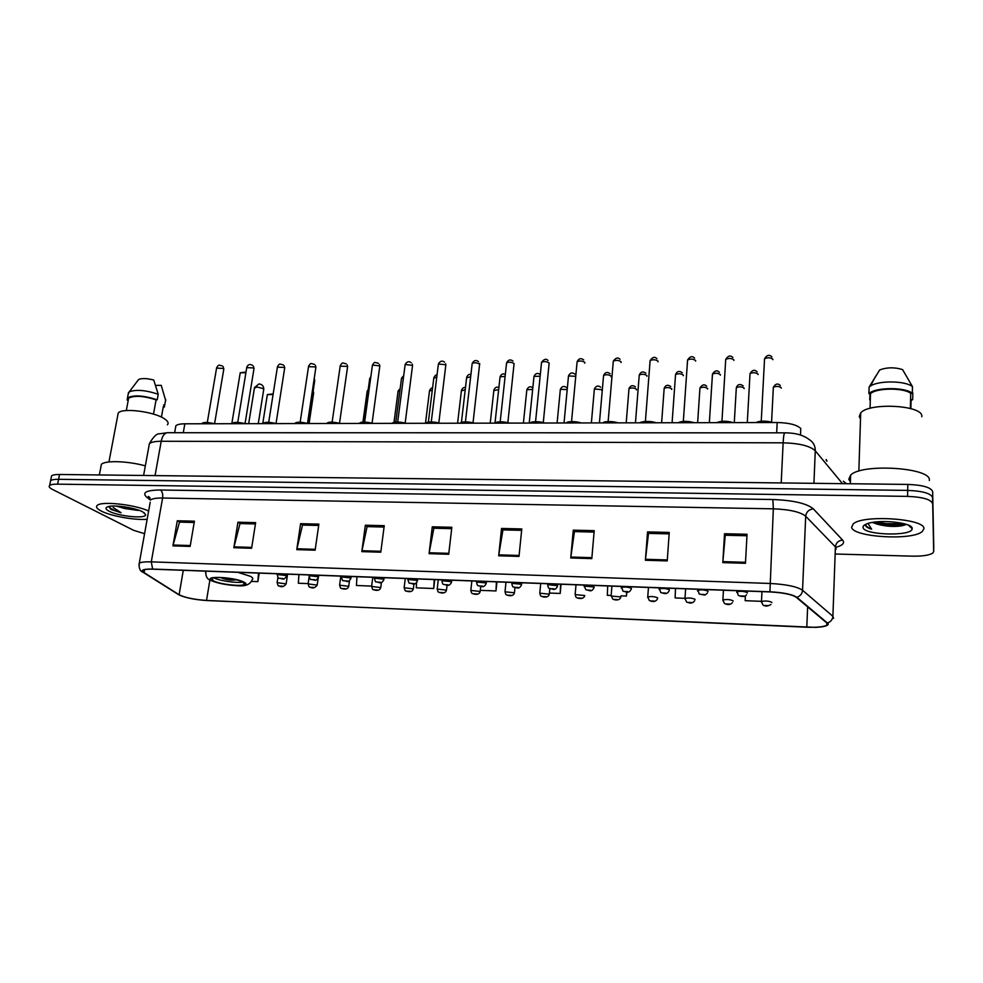 <?xml version="1.0" encoding="UTF-8"?>
<svg xmlns="http://www.w3.org/2000/svg" width="983" height="983" viewBox="0 0 983 983"><rect width="100%" height="100%" fill="white"/><g stroke="black" fill="none" stroke-linecap="round" stroke-linejoin="round"><path stroke-width="1.47" d="M826.826 460.585L826.875 461.224M175.515 427.838L175.883 425.737C177.284 424.496 180.27 423.845 184.841 423.808L777.184 422.518C788.98 422.801 796.844 424.791 800.776 428.49L800.481 435.014M119.533 506.27L133.663 508.666M875.742 523.583L904.397 523.779M933.764 546.364L932.658 491.586C931.061 487.421 922.779 485.037 907.825 484.422L59.533 474.482C55.441 474.457 52.787 474.912 51.595 475.846L51.263 477.455M835.955 554.031L912.421 556.157C922.472 556.304 929.254 555.284 932.769 553.097L933.678 551.598L932.56 497.509C930.962 493.392 922.668 491.021 907.69 490.394L58.575 479.311C54.47 479.286 51.829 479.729 50.625 480.65L50.305 482.248L50.625 480.65C51.829 479.729 54.47 479.286 58.575 479.311L907.69 490.394C922.668 491.021 930.962 493.392 932.56 497.509L933.764 546.253L932.658 491.586M923.909 528.731C925.495 518.631 862.988 514.441 853.269 523.878L851.622 527.171C852.175 537.062 911.708 540.908 922.189 531.606L923.909 528.731C925.495 518.631 862.988 514.441 853.269 523.878L851.622 527.171C852.175 537.062 911.708 540.908 922.189 531.606L923.909 528.731M148.642 511.013C134.99 504.549 101.446 500.888 97.268 505.385C95.572 506.909 96.875 508.789 101.175 511.013C110.809 516.1 135.089 520.425 147.167 519.27C135.089 520.425 110.809 516.1 101.175 511.013C96.875 508.789 95.572 506.909 97.268 505.385C101.446 500.888 134.99 504.549 148.642 511.013M827.686 623.689L826.777 625.262C823.349 626.908 816.689 627.559 806.797 627.215L206.528 600.441C194.29 599.569 185.148 597.676 179.115 594.752L144.083 572.622L143.272 570.214C144.71 569.366 147.917 569.034 152.906 569.194L769.996 591.938C783.107 592.638 791.88 594.432 796.279 597.32L827.686 623.689M828.264 623.714L796.881 597.32C792.359 594.359 783.377 592.516 769.922 591.803L152.635 569.071C143.321 568.924 140.311 570.091 143.604 572.585L179.066 594.948C185.529 597.848 194.769 599.716 206.762 600.539L815.509 627.375C824.233 626.933 828.485 625.716 828.264 623.714M904.765 525.082L885.29 525.856M138.664 510.152L125.074 508.604M932.462 503.443C930.864 499.376 922.57 497.029 907.567 496.378L57.604 484.152C53.5 484.115 50.858 484.545 49.654 485.455C48.486 486.536 49.445 487.875 52.554 489.473L133.676 530.341L144.575 533.695M296.768 549.644L300.589 523.693L318.873 524.136L315.125 550.197L296.768 549.644L296.94 548.76L315.26 549.313M233.843 547.728L237.947 522.206L255.641 522.637L251.611 548.268L233.843 547.728L234.028 546.855L251.746 547.396M172.934 545.872L177.284 520.781L194.425 521.187L190.137 546.401L172.934 545.872L173.131 545.012L190.284 545.54M498.676 555.788L501.551 528.461L521.789 528.94L518.999 556.403L498.676 555.788L498.799 554.854L519.098 555.469M570.742 557.975L573.261 530.156L594.211 530.66L591.803 558.614L570.742 557.975L570.853 557.029L591.889 557.668M645.401 560.249L647.539 531.914L669.251 532.43L667.236 560.912L645.401 560.249L645.499 559.278L667.31 559.941M722.812 562.608L724.52 533.744L747.043 534.273L745.458 563.296L722.812 562.608L722.886 561.625L745.507 562.301M361.805 551.623L365.344 525.229L384.242 525.684L380.79 552.2L361.805 551.623L361.965 550.713L380.913 551.291M429.067 553.662L432.287 526.814L451.836 527.281L448.715 554.265L429.067 553.662L429.202 552.753L448.813 553.343M356.964 576.714L356.424 585.487L371.574 586.089M298.918 574.576L298.341 583.226L308.06 583.607M251.415 581.383L257.89 581.641L259.205 573.114M549.399 593.032L560.187 593.462L561.047 584.234M620.961 595.833L626.466 596.054L626.785 592.049M607.703 585.954L607.322 595.305L611.119 595.452M675.468 588.448L675.137 597.947L684.893 598.34M745.323 595.845L745.188 600.687L761.309 601.326M416.571 582.673L416.276 587.834L433.712 588.51L434.769 579.577M480.306 590.341L495.973 590.943L496.931 581.875M432.287 526.814L434.056 528.24M451.676 528.657L433.859 528.227L429.202 552.753M365.344 525.229L367.298 526.63M384.058 527.035L367.089 526.63L361.965 550.713M724.52 533.744L725.331 535.244M746.957 535.76L725.245 535.244L722.886 561.625M647.539 531.914L648.608 533.4M669.153 533.892L648.497 533.388L645.499 559.278M573.261 530.156L574.588 531.619M594.088 532.086L574.441 531.606L570.853 557.029M501.551 528.461L503.112 529.898M521.641 530.341L502.94 529.898L498.799 554.854M177.284 520.781L179.766 522.12M194.204 522.477L179.496 522.12L173.131 545.012M237.947 522.206L240.257 523.583M255.433 523.939L240.012 523.57L234.028 546.855M300.589 523.693L302.739 525.082M318.689 525.463L302.506 525.069L296.94 548.76M495.973 590.943L496.427 581.85M560.187 593.462L560.605 584.221M626.466 596.054L626.626 592.049M433.712 588.51L434.216 579.565M257.89 581.641L258.492 573.089M929.316 480.466L929.328 480.146C931.27 467.527 861.464 463.19 850.639 475.121L848.796 479.286L850.406 481.94M921.796 416.731L921.808 416.337C923.111 405.168 869.23 402.231 860.703 412.897L859.253 416.546L860.518 418.942M872.413 522.44L877.069 524.099L873.223 522.317M865.421 524.983L865.445 525.303C865.802 526.741 867.854 528.031 871.626 529.173L868.014 523.46M912.15 528.473C912.912 522.624 879.207 519.024 867.301 523.693C864.241 524.775 862.828 526.016 863.062 527.416C863.381 535.207 912.519 536.607 912.15 528.719L912.15 528.473M877.069 524.099C885.83 526.47 894.174 527.023 902.099 525.782L905.933 524.553M910.381 408.486L910.7 393.298C903.426 387.548 876.431 387.843 870.496 393.655L870.066 408.35M910.7 393.298L912.335 393.286L912.47 386.651L902.591 369.608C894.69 367.138 887.059 367.249 879.699 369.927L869.107 387.081L868.898 393.667L870.496 393.655M912.47 386.651C905.54 380.654 878.36 380.335 870.41 386.086L869.107 387.081M912.335 393.286C904.888 386.872 874.833 387.204 868.898 393.667M912.826 392.967L912.691 399.54L911.081 399.553L910.885 408.633M911.057 400.646L912.691 399.54M869.746 399.848L869.93 393.655M871.626 529.173C868.038 527.724 866.011 526.188 865.544 524.566M903.782 523.62C895.501 524.725 886.371 524.16 876.406 521.912M906.068 524.271L904.618 524.566C894.997 525.966 884.712 525.192 873.74 522.231M242.973 582.059C236.866 578.631 214.577 576.038 211.837 578.434L213.385 580.892C219.836 584.295 241.523 586.777 244.349 584.43L242.973 582.059C237.038 583.324 219.43 580.83 213.876 577.893M273.077 394.552L267.351 394.601L262.744 423.636M267.351 394.601L273.176 393.876M245.91 372.704L240.221 372.79L231.804 423.71M240.221 372.79L246.02 372.029M221.224 577.586L222.047 578.213C227.429 580.031 232.013 580.56 235.822 579.798L235.908 579.712M167.405 424.803C168.904 423.181 168.007 421.228 164.702 418.967C154.724 411.668 122.334 407.503 118.23 412.995L117.739 415.6M116.301 506.061L124.718 508.506L118.365 506.171M108.683 506.503L110.993 509.427L121.056 512.745L113.168 507.461M142.805 511.91C135.605 507.781 113.856 504.525 107.897 506.7C104.997 507.732 105.39 509.219 109.052 511.185C118.513 516.382 146.246 519.061 145.631 514.699L142.805 511.91M124.718 508.506L138.124 510.435M153.495 414.101L156.1 399.811C143.358 395.817 134.192 395.277 128.626 398.189L126.303 410.575M156.1 399.811L157.219 399.798L158.226 394.269L153.741 380.04C146.909 378.271 141.871 378.099 138.615 379.499L135.371 383.775M158.226 394.269C145.902 390.14 136.256 389.305 129.289 391.787L128.122 394.453M157.219 399.798C143.53 395.387 133.614 394.748 127.471 397.906L127.139 400.056L128.245 400.056M163.338 406.495L161.421 417.124M145.349 465.856C127.655 460.99 105.218 460.241 101.384 464.332L100.819 467.257M165.758 400.806L161.237 385.348L155.572 385.41M165.722 399.454L164.726 404.947L163.608 404.947M163.104 407.785L164.333 406.95L164.726 404.947M121.056 512.745C114.446 510.718 110.379 508.629 108.83 506.466M135.605 509.194L122.826 506.614M826.199 460.4L826.236 459.479M776.681 432.839L777.184 422.518M183.28 432.717L184.841 423.808M907.825 484.422L907.567 496.378M59.533 474.482L57.604 484.152M152.635 569.071L151.284 561.858L162.6 498.025C156.444 497.951 152.463 498.578 150.645 499.917L148.359 496.415L149.907 497.631M842.517 483.661L815.276 450.792L813.936 483.317M784.839 432.839L784.753 432.839C795.014 432.815 803.037 434.965 808.825 439.303C813.162 441.859 815.312 445.692 815.276 450.792C810.029 445.926 799.314 443.272 783.132 442.829L781.202 482.936M167.737 432.717L784.753 432.839C784.016 433.331 783.463 436.661 783.132 442.829L161.212 441.269L155.044 475.6M143.592 475.465L149.391 443.64C153.323 436.821 156.666 433.552 159.418 433.81L167.417 432.717C164.394 433.134 162.33 435.985 161.212 441.269C155.167 441.293 151.222 442.08 149.391 443.64L148.9 446.319M843.34 481.228L846.449 483.697M806.797 627.215L807.645 606.757M138.935 565.127L139.279 563.198C141.073 562.116 145.079 561.674 151.284 561.858L769.652 583.447C786.117 584.307 797.078 586.581 802.546 590.255L832.896 616.316L833.559 618.405M836.128 549.178L835.403 546.88L805.691 516.222C800.346 511.922 789.558 509.464 773.338 508.825L162.6 498.025C163.055 494.179 162.33 491.512 160.401 490.001L772.859 499.524C793.232 500.286 806.724 503.407 813.359 508.875L842.578 540.06C844.999 542.997 842.738 545.418 835.783 547.347M827.6 622.878C830.807 621.797 832.576 619.597 832.896 616.316L835.403 546.88C835.968 542.825 838.352 540.552 842.578 540.06M772.859 499.524L773.338 508.825L769.922 591.803M143.604 572.585L141.613 571.197M813.359 508.875C808.874 509.452 806.318 511.897 805.691 516.222L802.546 590.255C802.177 593.769 800.297 596.128 796.881 597.32M178.66 594.715L177.21 593.818M150.436 500.101L146.676 497.177C141.736 492.557 146.32 490.161 160.401 490.001M933.678 551.598L933.764 546.253M179.066 594.948L143.469 572.536C140.09 571.307 138.689 568.186 139.279 563.198L150.215 502.252M150.546 499.204L146.676 497.177M144.083 572.622L144.612 569.685M179.115 594.752L183.28 570.312M206.528 600.441L209.907 579.921M879.06 524.676C888.706 525.672 897.663 525.512 905.921 524.222M212.574 580.855C222.441 586.015 254.695 587.342 243.796 582.083C234.077 576.788 200.851 575.522 212.574 580.855M237.8 572.315L250.272 576.271C252.84 577.635 253.467 578.778 252.176 579.687C250.309 584.602 245.185 586.593 236.792 585.671C226.385 585.032 217.845 583.337 211.173 580.584C207.192 579.442 205.422 576.296 205.865 571.148M205.582 572.905L205.803 571.148M254.4 388.211L256.968 386.983L263.346 388.641L263.677 389.772L258.271 423.648M120.577 507.105L136.588 509.477M781.264 388.138L781.276 387.794C779.04 386.172 776.398 386.012 773.338 387.302L773.302 388.101M761.432 602.1L761.469 601.485C765.425 600.65 768.878 600.932 771.839 602.333L771.802 602.616M768.141 605.589L764.614 605.454L768.141 605.589M744.119 388.592L744.143 388.174C741.895 386.577 739.29 386.405 736.328 387.646L736.292 388.432M722.849 600.552L722.886 599.949C726.707 599.151 730.111 599.433 733.097 600.81L733.06 601.154M729.435 604.041L725.982 603.906L729.435 604.041M707.613 389.022L707.649 388.543C705.376 386.97 702.808 386.786 699.945 388.002L699.896 388.752M684.954 599.028L684.991 598.438C688.665 597.664 692.02 597.959 695.042 599.323L694.993 599.716M691.418 602.53L688.026 602.382L691.418 602.53M671.721 389.452L671.758 388.899C669.46 387.363 666.941 387.179 664.176 388.334L664.115 389.071M647.711 597.529L647.748 596.964C651.299 596.214 654.604 596.509 657.652 597.848L657.59 598.303M654.064 601.031L650.721 600.896L654.064 601.031M636.419 389.882L636.468 389.268C634.158 387.744 631.664 387.548 628.997 388.678L628.936 389.379M611.107 596.054L620.826 596.914M617.361 599.556L614.08 599.433L617.361 599.556M601.707 390.288L601.768 389.612L594.383 389.01L594.322 389.686M575.129 594.617L584.75 595.526C583.914 599.323 579.073 598.856 576.837 597.689C576.124 597.91 575.571 596.706 575.178 594.088L576.013 584.787M581.297 598.119L578.065 597.983L581.297 598.119M567.203 389.563L560.347 389.329L560.273 389.993M539.765 593.191L549.3 594.15C548.403 597.971 543.648 597.369 541.51 596.288C540.748 596.484 540.183 595.28 539.827 592.675L540.711 583.484M545.835 596.693L542.665 596.57L545.835 596.693M532.651 389.477L526.851 389.649L526.777 390.288M505.004 591.803L514.441 592.786C513.495 596.656 508.838 595.882 506.773 594.924C505.962 595.096 505.397 593.892 505.053 591.299L505.999 582.206M510.976 595.305L507.867 595.182L510.976 595.305M498.664 389.575L493.822 390.583M470.82 590.427L480.183 591.459C479.2 595.329 474.58 594.469 472.614 593.572C471.766 593.72 471.189 592.516 470.869 589.947L471.865 580.953M476.706 593.929L473.646 593.806L476.706 593.929M465.217 389.76L461.396 390.878M437.202 589.075L446.491 590.144C445.483 593.99 440.925 593.093 439.02 592.245C438.123 592.368 437.533 591.152 437.251 588.62L438.295 579.712M443.014 592.589L440.003 592.466L443.014 592.589M432.311 390.018L429.473 391.16M404.124 587.748L413.364 588.866C412.27 592.724 407.859 591.705 405.979 590.93C405.401 591.496 404.799 590.291 404.185 587.306L405.279 578.495M409.874 591.262L406.901 591.139L409.874 591.262M399.934 390.362L398.041 391.443M371.599 586.446L380.765 587.588C379.671 591.41 375.297 590.39 373.466 589.653C372.84 590.169 372.238 588.964 371.648 586.028L372.803 577.291M377.275 589.947L374.351 589.837L377.275 589.947M368.047 390.792L367.114 391.726M339.59 585.168L348.719 586.347C347.552 590.181 343.276 589.05 341.494 588.375C340.806 588.878 340.192 587.662 339.651 584.762L340.843 576.124M345.205 588.67L342.33 588.559L345.205 588.67M308.109 583.902L317.177 585.118C315.064 588.018 312.68 588.694 310.026 587.134C309.313 587.625 308.699 586.421 308.158 583.521L309.117 576.849M313.651 587.404L310.825 587.293L313.651 587.404M309.092 423.538L313.589 393.347L312.975 392.254M277.12 582.661L286.139 583.902C284.013 586.777 281.654 587.441 279.061 585.905C278.3 586.36 277.673 585.155 277.169 582.292L277.931 577.23M282.6 586.163L279.823 586.052L282.6 586.163M758.065 374.56L758.077 374.142C755.792 372.459 753.113 372.287 750.029 373.614L749.98 374.462M736.771 592.479L736.808 591.815C740.801 590.955 744.315 591.25 747.338 592.7L747.313 593.044M739.99 595.895L743.578 596.03L739.99 595.895M720.367 375.137L720.392 374.646C718.082 372.999 715.44 372.815 712.466 374.093L712.405 374.916M697.586 590.98L697.623 590.341C701.469 589.505 704.922 589.812 707.993 591.238L707.944 591.643M700.744 594.408L704.258 594.543L700.744 594.408M683.32 375.703L683.357 375.137C681.022 373.515 678.417 373.331 675.542 374.56L675.481 375.359M659.101 589.505L659.138 588.891C662.849 588.092 666.253 588.387 669.349 589.8L669.288 590.267M662.21 592.946L665.663 593.068L662.21 592.946M646.9 376.256L646.949 375.629C644.59 374.031 642.034 373.835 639.245 375.027L639.183 375.801M621.293 588.055L621.342 587.465C624.918 586.691 628.272 586.998 631.405 588.387L631.319 588.903M624.352 591.496L627.744 591.631L624.352 591.496M611.107 376.796L611.168 376.108C608.784 374.535 606.253 374.326 603.574 375.481L603.501 376.231M594.125 586.998L594.051 587.551C591.557 592.946 589.038 590.058 585.88 589.763L584.209 586.065L594.125 586.998M584.16 586.642L584.295 585.094M587.183 590.083L590.5 590.218L587.183 590.083M557.508 585.635L557.472 586.212C554.977 591.594 552.421 588.608 549.436 588.399C548.661 588.608 548.096 587.367 547.728 584.688L557.508 585.635M550.652 588.694L553.921 588.817L550.652 588.694M547.678 585.241L547.814 583.742M575.755 376.317L568.493 375.924L568.42 376.649M521.518 584.295L521.518 584.885C518.766 590.144 516.972 587.33 513.617 587.06C512.782 587.22 512.204 585.979 511.873 583.337L521.518 584.295M514.76 587.33L517.98 587.453L514.76 587.33M511.824 583.877L511.971 582.428M540.146 376.243L533.99 376.366L533.916 377.067M486.167 582.98L486.204 583.583C483.452 588.817 481.486 585.942 478.402 585.745C477.529 585.88 476.939 584.639 476.644 582.01L486.167 582.98M479.495 585.991L482.653 586.114L479.495 585.991M476.583 582.526L476.743 581.125M505.115 376.403L500.064 376.808L499.991 377.472M451.406 581.69L451.492 582.305C448.653 587.613 446.429 584.492 443.8 584.443C442.878 584.566 442.289 583.312 442.006 580.707L451.406 581.69M444.82 584.676L447.929 584.787L444.82 584.676M441.945 581.211L442.104 579.847M470.66 376.686L466.606 377.877M417.247 580.412L417.37 581.051C414.519 586.273 412.528 583.214 409.776 583.165C409.161 583.718 408.559 582.477 407.957 579.429L417.247 580.412M410.747 583.374L413.794 583.497L410.747 583.374M407.896 579.909L408.056 578.594M436.784 377.054L433.773 378.271M383.653 579.159L383.825 579.81C380.962 585.008 378.848 581.899 376.317 581.911C375.653 582.428 375.039 581.186 374.474 578.176L383.653 579.159M377.239 582.108L380.237 582.219L377.239 582.108M374.412 578.631L374.572 577.365M403.46 377.497L401.457 378.664M350.624 577.93L350.845 578.594C347.552 583.337 348.129 581.027 343.411 580.67C342.723 581.186 342.109 579.945 341.543 576.935L350.624 577.93M344.296 580.855L347.245 580.965L344.296 580.855M341.482 577.377L341.654 576.149M370.665 378.05L369.669 379.057M318.148 576.726L318.418 577.39C315.113 582.096 315.74 579.786 311.058 579.442C310.321 579.933 309.682 578.692 309.166 575.719L318.148 576.726M311.894 579.614L314.793 579.724L311.894 579.614M309.104 576.149L309.276 574.957M308.318 423.538L314.671 380.925L314.032 379.757M286.2 575.534L286.52 576.21C283.35 580.867 283.436 578.557 279.233 578.25C278.41 578.643 277.771 577.402 277.304 574.527L286.2 575.534M280.02 578.409L282.883 578.52L280.02 578.409M277.255 574.932L277.427 573.777M772.847 359.667L772.871 359.262C770.549 357.493 767.772 357.308 764.553 358.734L764.504 359.655M771.692 422.53C766.298 421.265 761.37 421.277 756.898 422.567M756.369 422.567C761.174 420.712 766.642 420.699 772.773 422.53M733.883 360.405L733.908 359.913C731.561 358.168 728.833 357.984 725.724 359.36L725.675 360.257M731.979 422.616C726.572 421.363 721.731 421.363 717.443 422.653M716.988 422.653C721.559 420.81 726.928 420.798 733.085 422.616M695.608 361.117L695.645 360.552C693.273 358.844 690.582 358.648 687.584 359.962L687.535 360.835M692.978 422.702C687.572 421.449 682.816 421.461 678.712 422.739M678.307 422.739C682.657 420.921 687.928 420.908 694.121 422.702M658.008 361.83L658.057 361.179C655.661 359.508 653.007 359.299 650.119 360.564L650.058 361.412M654.666 422.788C649.271 421.547 644.602 421.56 640.658 422.813M640.326 422.813C644.455 421.019 649.64 421.007 655.858 422.788M621.059 362.518L621.121 361.805C618.7 360.159 616.095 359.938 613.294 361.166L613.232 361.977M617.054 422.874C611.647 421.646 607.064 421.646 603.292 422.899M603.021 422.899C606.941 421.117 612.028 421.105 618.27 422.862M584.75 363.194L584.824 362.408C582.378 360.786 579.81 360.564 577.107 361.744L577.033 362.53M580.093 422.948C574.699 421.732 570.189 421.744 566.577 422.973M566.368 422.973C570.079 421.203 575.08 421.191 581.346 422.948M543.292 422.457L549.153 363.01C546.695 361.412 544.152 361.191 541.547 362.322L541.473 363.071M543.783 423.022C538.389 421.818 533.953 421.83 530.501 423.059M530.341 423.059C533.867 421.302 538.77 421.289 545.074 423.022M507.867 422.592L514.084 363.587C511.602 362.027 509.108 361.793 506.577 362.887L506.503 363.612M508.113 423.108C502.706 421.916 498.356 421.916 495.051 423.132M494.953 423.132C498.283 421.4 503.099 421.388 509.427 423.108M473.044 422.727L479.618 364.165C477.111 362.629 474.642 362.395 472.196 363.44L472.123 364.14M473.044 423.181C467.65 422.002 463.362 422.002 460.204 423.206M460.167 423.206C463.3 421.486 468.043 421.474 474.384 423.181M438.823 422.874L445.766 365.59L445.717 364.73L438.393 363.993L438.307 364.668M438.578 423.255C433.184 422.076 428.969 422.088 425.958 423.28C428.944 421.572 433.601 421.572 439.954 423.255M405.168 423.009L412.467 366.168L412.381 365.295L405.143 364.533L405.057 365.172M404.689 423.329C399.295 422.162 395.166 422.174 392.278 423.354M392.389 423.304C395.252 421.658 399.823 421.67 406.09 423.329M372.078 423.145L379.721 366.733L379.598 365.848L372.446 365.062L372.36 365.676M371.365 423.403C365.983 422.248 361.916 422.26 359.176 423.427M359.373 423.329C362.125 421.744 366.61 421.768 372.803 423.403M339.528 423.268L347.503 367.286L347.343 366.376L340.192 366.18M338.607 423.476C333.225 422.334 329.231 422.334 326.614 423.501M326.884 423.354C329.551 421.83 333.937 421.867 340.057 423.464M307.519 423.403L315.813 367.826L315.617 366.917L308.539 366.671M306.389 423.538C301.007 422.407 297.075 422.42 294.581 423.562M294.937 423.378C297.505 421.916 301.806 421.965 307.863 423.538M276.039 423.526L284.628 368.355L284.406 367.433L277.39 367.151M274.687 423.612C269.317 422.481 265.447 422.493 263.075 423.636M263.493 423.415C265.975 422.002 270.202 422.063 276.186 423.612M245.05 423.648L253.946 368.883L253.688 367.949L246.733 367.63M243.501 423.673C238.144 422.567 234.335 422.567 232.086 423.71M232.566 423.44C234.949 422.076 239.102 422.162 245.025 423.673M214.577 423.747L223.755 369.399L223.448 368.453L216.567 368.109M212.819 423.747C207.474 422.641 203.727 422.641 201.589 423.771M202.117 423.476C204.427 422.162 208.507 422.248 214.368 423.747M174.655 432.717L175.883 425.737M51.595 475.846L49.654 485.455M826.777 625.262L826.863 622.731M148.359 496.415L148.802 497.754M908.513 525.192L912.15 528.719M875.632 376.206L870.41 386.086M860.703 412.897L858.847 471.152M850.639 475.121L850.356 483.747M902.099 525.782L904.618 524.566M244.546 583.152L244.349 584.43M263.776 389.145C263.677 385.975 262.068 384.242 258.934 383.935L254.499 387.597L248.674 423.673M144.157 512.733L145.631 514.699M138.615 379.499L129.289 391.787M128.515 392.389L127.471 397.906M118.23 412.995L108.941 461.949M101.384 464.332L99.344 474.949M771.581 422.051L773.338 387.302C775.538 383.665 777.872 383.087 780.342 385.569M761.972 591.643L761.469 601.485L762.931 604.95C765.057 606.572 767.711 606.413 770.905 604.484M734.289 422.616L736.328 387.646C737.668 384.218 739.953 383.628 743.185 385.889M723.463 590.218L722.886 599.949L724.397 603.464C725.995 604.115 729.595 605.872 732.396 602.665M697.647 422.69L699.945 388.002C702.194 384.537 704.418 383.948 706.654 386.221M685.63 588.829L684.991 598.438L686.539 601.989C687.989 602.407 691.799 604.668 694.576 600.81M661.633 422.776L664.176 388.334C665.602 385.041 667.776 384.451 670.738 386.552M648.461 587.453L647.748 596.964L649.345 600.527C650.611 601.068 655.292 603.083 657.394 598.93M626.208 422.85L628.997 388.678C630.472 385.447 632.622 384.857 635.423 386.884M611.918 586.114L611.156 595.514L612.778 599.102C615.075 600.281 619.892 600.822 620.814 597.013M591.373 422.923L594.383 389.01C595.919 385.827 598.02 385.238 600.699 387.216M557.103 422.997L560.347 389.329C561.895 386.233 563.959 385.631 566.54 387.548M549.816 588.608L549.35 593.634M523.398 423.071L526.851 389.649C528.375 386.638 530.365 386.024 532.823 387.781M514.969 587.588L514.49 592.294M490.234 423.145L493.896 389.968C495.162 387.302 496.82 386.516 498.873 387.621M480.724 586.433L480.232 590.98M457.599 423.218L461.457 390.288C462.612 387.892 463.939 387.044 465.463 387.744M447.068 585.192L446.54 589.689M425.479 423.28L429.534 390.595C430.787 388.371 431.795 387.535 432.557 388.052M413.966 583.89L413.413 588.424M393.999 422.42L398.115 390.902L400.167 388.592M381.441 582.428L380.826 587.17M362.924 422.162L367.187 391.197L368.232 389.477M349.481 580.683L348.768 585.942M318.173 578.127L317.226 584.725M287.589 574.158L286.2 583.533M313.172 390.988L313.651 392.868M746.527 594.752C745.04 596.816 742.3 597.037 738.319 595.415L736.869 590.709M757.119 371.844C754.686 369.35 752.314 369.94 750.029 373.614L747.289 422.592M707.416 592.946C706.003 594.604 704.86 595.268 704 594.936L699.183 593.978L697.697 589.272M719.384 372.299C717.086 369.915 714.776 370.517 712.466 374.093L709.357 422.665M668.993 591.102C666.572 595.108 663.992 593.277 660.748 592.552L659.224 587.859M682.325 372.766C679.253 370.566 676.992 371.169 675.542 374.56L672.089 422.751M631.233 589.222C628.702 594.113 626.22 591.619 622.976 591.152L621.428 586.458M645.892 373.221C642.98 371.095 640.769 371.697 639.245 375.027L635.448 422.825M610.087 373.675C607.273 371.623 605.11 372.225 603.574 375.481L599.433 422.911M557.656 584.111L557.521 585.647M574.883 374.118C572.204 372.127 570.066 372.729 568.493 375.924L564.033 422.985M521.74 582.784L521.58 584.344M540.269 374.56C537.676 372.631 535.575 373.233 533.99 376.366L529.223 423.059M486.425 581.481L486.266 583.066M505.323 374.449C503.05 373.257 501.293 374.044 500.064 376.808L495.014 422.911M451.738 580.203L451.553 581.801M470.906 374.646C469.26 373.896 467.847 374.756 466.679 377.239L461.42 422.432M417.628 578.95L417.431 580.572M437.03 375.051C436.169 374.511 435.1 375.383 433.847 377.656L428.342 422.211M384.095 577.709L383.886 579.356M403.694 375.69L401.531 378.074L395.793 422.112M351.128 576.493L350.906 578.151M370.849 376.698L369.743 378.48L363.747 422.112M318.713 575.301L318.467 576.972M314.744 380.396L314.228 378.467M286.827 574.133L286.569 575.817M771.901 356.94C769.37 354.322 766.912 354.924 764.553 358.734L761.247 421.24M756.16 422.567C759.331 420.749 764.934 420.736 772.982 422.53M732.9 357.542C730.504 355.047 728.108 355.649 725.724 359.36L721.94 421.314M716.779 422.653C721.129 420.785 726.634 420.773 733.281 422.616M694.6 358.144C692.339 355.748 690.005 356.35 687.584 359.962L683.332 421.388M678.098 422.739C682.03 420.871 687.424 420.859 694.317 422.702M656.976 358.734C654.838 356.424 652.54 357.038 650.119 360.564L645.401 421.461M640.105 422.813C640.363 421.67 649.886 420.429 656.042 422.788M620.027 359.323C618 357.112 615.763 357.714 613.294 361.166L608.145 421.535M602.788 422.899C604.778 421.154 610.001 421.142 618.442 422.862M583.705 359.913C580.941 357.837 578.741 358.451 577.107 361.744L571.541 421.621M566.122 422.985C567.879 421.252 573.003 421.24 581.518 422.948M548.023 360.491C546.204 358.426 544.054 359.028 541.547 362.322L535.563 421.695M530.107 423.059C531.656 421.338 536.706 421.326 545.233 423.022M512.954 361.068C510.386 359.114 508.26 359.717 506.577 362.887L500.2 421.781M494.695 423.132C497.361 421.363 502.325 421.351 509.575 423.108M479.704 364.312L479.606 363.452M478.463 361.633C475.969 359.729 473.88 360.331 472.196 363.44L465.438 421.854M459.897 423.206C462.071 421.474 466.962 421.474 474.531 423.181M445.84 364.914L445.68 363.808M444.562 362.186C442.19 360.343 440.138 360.933 438.393 363.993L431.267 421.94M425.688 423.28C427.507 421.572 432.311 421.56 440.089 423.255M412.553 365.516L412.307 364.165M411.226 362.739C408.953 360.933 406.925 361.523 405.143 364.533L397.673 422.014M392.045 423.354C393.605 421.67 398.324 421.658 406.225 423.329M379.794 366.106L379.475 364.546M378.443 363.292C374.068 362.358 375.039 361.314 372.446 365.062L364.619 422.1M358.967 423.427C361.498 422.371 360.282 421.019 372.926 423.403M347.589 366.684L347.171 364.939M346.2 363.821C341.924 362.973 342.907 361.83 340.265 365.59L332.119 422.186M326.442 423.501C328.629 422.506 327.941 421.08 340.192 423.464M315.899 367.261L315.396 365.332M314.474 364.361C310.395 363.575 311.206 362.358 308.613 366.106L300.147 422.272M294.445 423.575C296.424 422.579 296.092 421.179 307.986 423.538M284.714 367.814L284.136 365.737M283.264 364.877C279.221 364.152 280.081 362.887 277.476 366.622L268.691 422.358M262.965 423.636C264.648 422.727 264.648 421.216 276.309 423.612M254.032 368.367L253.368 366.155M252.557 365.406C249.989 363.784 248.085 364.349 246.819 367.126L237.751 422.432M231.988 423.71C233.757 422.801 233.315 421.289 245.136 423.673M223.829 368.908L223.08 366.573M222.33 365.909C218.509 365.295 219.283 363.894 216.653 367.617L207.29 422.518M201.515 423.771C202.928 422.96 202.953 421.338 214.478 423.747"/></g></svg>
